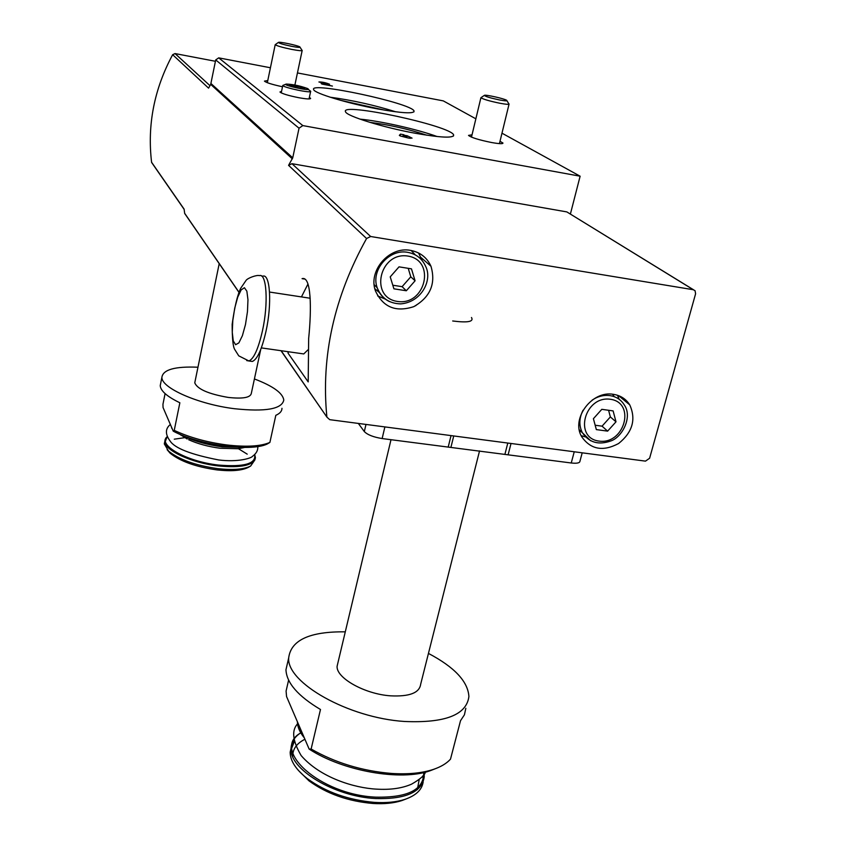 <?xml version="1.0" encoding="UTF-8"?>
<svg xmlns="http://www.w3.org/2000/svg" width="846" height="846" viewBox="0 0 846 846"><rect width="100%" height="100%" fill="white"/><g stroke="black" fill="none" stroke-linecap="round" stroke-linejoin="round"><path stroke-width="1.27" d="M326.863 416.792C320.92 356.303 334.149 296.872 366.572 238.519L370.643 236.499L693.318 289.723L695.063 290.717L695.602 293.752L649.612 458.246L645.487 461.133L329.718 419.669L326.916 417.131L281.158 350.72M366.572 238.519L288.571 165.351L292.737 157.832L299.04 128.201L302.826 125.589L580.123 176.201L570.394 214.038M152.714 163.881L151.582 162.252C147.172 124.88 154.194 89.031 172.647 54.704L208.56 88.132L210.707 84.389L292.335 158.847M185.834 214.99L184.682 213.467L184.1 209.121L151.582 162.252M287.978 351.693L288.084 353.216L308.198 381.906L308.653 338.527C311.74 308.452 311.265 275.711 302.064 278.651L304.549 279.043M582.207 452.822L579.954 461.186C579.827 463.005 576.919 463.608 571.24 462.984L382.138 438.556C373.403 437.128 367.46 434.802 364.319 431.566L358.334 423.423M465.839 708.282L464.422 714.817L460.52 720.686L450.495 759.169C446.646 763.42 440.988 766.814 433.512 769.374C422.101 773.159 408.058 774.513 391.391 773.434C362.014 770.96 335.259 762.817 311.127 749.017L320.486 709.498C298.046 696.121 286.54 682.87 285.959 669.757L287.852 661.519M428.446 653.419C454.439 667.103 467.933 681.464 468.906 696.522C466.558 714.912 445.07 723.235 404.451 721.469C348.235 717.884 286.551 682.648 288.687 657.902C290.908 640.094 309.773 631.402 345.284 631.846M288.613 680.099L286.085 691.055L286.561 696.554L309.139 749.07L311.127 749.017M435.14 768.792L430.276 770.695C401.067 781.429 342.757 771.129 309.139 749.07M281.972 408.301C281.982 411.145 279.931 413.493 275.817 415.323L269.895 442.416C260.801 446.36 246.429 447.206 226.77 444.954C206.836 442.289 189.324 437.424 174.244 430.371L179.86 402.77C167.191 396.668 160.655 390.958 160.232 385.628L160.729 383.164M254.413 378.945C273.015 386.051 282.807 393.083 283.78 400.042C281.961 409.094 265.517 411.981 234.458 408.713C198.144 404.272 161.068 387.859 161.903 377.274C163.024 369.617 175.037 366.265 197.964 367.217M165.086 393.612L162.95 404.293L163.056 407.529L173.25 431.164L174.244 430.371M269.895 442.416L268.584 443.23C254.36 452.377 200.164 445.715 173.25 431.164M593.406 418.696L601.802 409.327L613.117 410.913L615.994 421.816L607.618 431.132L596.335 429.599L593.406 418.696M390.228 276.864L399.026 266.85L411.463 268.848L415.079 280.798L406.323 290.76L393.908 288.824L390.228 276.864M297.443 72.936L443.293 100.886L475.854 118.81M501.974 133.182L580.123 176.201M282.501 86.768C272.158 84.526 266.141 82.644 264.449 81.11L267.78 80.55M499.997 141.293L502.968 143.048C502.926 144.031 499.087 143.852 491.473 142.498C478.783 139.897 471.127 137.528 468.515 135.402L472.026 134.81M210.707 84.389L215.709 59.918L218.702 57.856L270.424 67.765M377.401 108.88C347.473 103.36 314.3 93.25 313.655 89.634C308.378 81.036 412.478 103.328 414.075 111.09C413.906 113.946 401.681 113.205 377.401 108.88M415.312 133.266C382.9 127.408 346.31 116.008 345.528 111.767C339.627 101.816 451.637 125.948 453.657 135.011C453.625 138.31 440.851 137.729 415.312 133.266M309.35 97.449L310.619 98.358C310.471 99.299 306.516 99.088 298.733 97.702C288.211 95.566 281.951 93.663 279.963 91.992L281.538 91.389M321.48 82.58L318.921 81.977C322.093 81.903 325.647 82.654 329.549 84.23L323.965 84.177L332.415 86.07L322.009 84.092L321.184 83.543L327.074 83.701L321.48 82.58M400.496 134.123L403.944 134.757L402.823 136.016L406.281 136.661L404.145 135.244L407.222 135.772L412.055 138.131L408.354 138.025L400.2 135.952L399.344 135.381L400.496 134.123L400.095 135.878M288.571 165.351L291.976 163.69L566.852 211.912L693.487 289.755M172.647 54.704L175.037 53.573L215.434 61.282M613.487 394.342C592.084 390.218 570.86 418.484 581.614 436.61C590.624 449.512 602.955 451.827 618.585 443.526C632.533 432.285 636.255 419.394 629.741 404.864C626.029 398.995 620.615 395.494 613.487 394.342M410.638 250.405C389.319 245.985 367.894 270.731 375.444 290.897C383.058 307.246 395.843 312.491 413.8 306.643C430.318 297.094 436.039 283.622 430.963 266.215C426.976 257.522 420.198 252.245 410.638 250.405M330.099 97.195C352.412 100.23 374.313 105.105 395.791 111.82M340.335 100.272L385.226 110.266M359.973 119.127C380.763 121.063 417.501 129.353 437.139 136.544M369.839 122.353C389.245 124.764 408.248 129.057 426.828 135.212M406.905 137.179L407.222 135.772M409.242 138.184L409.464 137.242M410.194 138.363L410.321 137.813M374.82 288.687L379.494 292.642M415.301 254.9L411.156 250.49M377.654 295.92L385.374 299.135M422.143 260.515L418.537 252.965M579.531 430.974L581.942 432.221M614.037 396.351L612.546 394.225M581.149 435.679L585.4 436.874M619.177 399.301L617.474 395.251M408.216 268.33L410.786 276.801L415.079 280.798M410.786 276.801L402.104 286.678L406.323 290.76M402.104 286.678L392.798 285.218M608.591 410.278L610.357 416.93L615.994 421.816M610.357 416.93L602.056 426.173L607.618 431.132M602.056 426.173L595.161 425.231M260.727 349.472L251.315 393.422C250.395 397.662 242.717 398.995 228.272 397.43C208.571 394.014 197.393 389.16 194.76 382.847L194.992 381.736M243.214 447.46L222.234 446.847C207.006 444.806 193.766 441.052 182.514 435.574L187.146 438.989L179.606 434.157M244.251 447.502L237.959 448.729L220.066 448.243C208.105 446.635 197.636 443.79 188.626 439.709M254.995 459.738L250.638 466.04C243.86 469.435 232.893 470.302 217.739 468.642C195.563 465.469 179.172 459.632 168.576 451.13L164.304 443.907L164.716 441.876M180.716 435.066L181.404 435.003M248.608 467.193L248.227 467.404C241.766 470.64 231.318 471.476 216.904 469.9C195.828 466.886 180.24 461.334 170.152 453.223L167.127 449.691M174.276 439.18L185.263 437.594M238.382 448.676L247.212 454.154M504.946 454.186L507.801 443.05M450.95 447.206L453.742 435.954M479.545 450.907L420.674 684.224C419.489 692.916 409.411 696.776 390.429 695.824C364.679 694.069 336.158 677.984 337.089 666.299L337.966 662.587M423.159 781.958C422.006 789.783 415.904 795.589 404.864 799.385C396.457 802.093 386.358 803.097 374.577 802.389C348.351 800.094 325.922 792.173 307.288 778.606C295.899 769.606 290.189 760.787 290.167 752.157L294.302 741.54M422.863 775.835L423.286 780.541M405.943 799.026L401.776 800.612C393.76 803.192 384.158 804.155 372.97 803.478C348.055 801.31 326.736 793.77 309.012 780.869L298.278 770.294M292.684 756.461C292.61 749.122 296.692 743.391 304.92 739.267M419.225 779.441L417.332 789.646M307.976 284.013L301.451 296.904M288.412 351.756L288.084 353.216M307.849 349.937L303.756 353.935L302.265 353.723M261.425 275.955L262.82 276.177C270.181 273.29 272.137 303.82 265.982 331.357C261.848 349.345 257.311 359.381 252.372 361.443L250.331 361.168M303.83 88.714L302.963 87.381L289.374 84.812L291.14 86.102L298.881 88.037L304.793 88.682L302.963 87.381L289.374 84.812M285.959 84.166L282.786 85.446C283.167 87.603 312.502 93.705 310.672 91.252L310.323 90.903M307.997 88.809L307.405 88.47C299.78 85.763 292.727 84.293 286.265 84.071C281.158 85.002 312.248 91.78 307.997 88.809M294.916 87.18L295.286 85.457M302.699 88.629L302.963 87.381M278.44 42.395C278.873 43.252 283.283 44.563 291.659 46.329C297.993 47.513 300.721 47.704 299.854 46.911C297.697 45.388 279.148 41.475 278.44 42.395L275.204 44.69C276.928 45.906 282.416 47.482 291.68 49.396C298.617 50.707 302.117 51.024 302.202 50.379M484.388 95.355C485.022 96.412 490.067 97.946 499.5 99.955C505.284 101.023 507.685 101.139 506.701 100.314C504.375 98.633 485.255 94.392 484.388 95.355L480.909 97.713C483.077 99.215 489.369 101.055 499.764 103.223C505.993 104.386 509.102 104.629 509.091 103.973M184.64 213.266L238.963 292.198M610.41 399.27C584.628 395.442 573.324 437.985 599.074 441.104C624.507 444.785 636.097 402.802 610.41 399.27M408.005 256.084C379.621 251.294 369.089 297.432 397.398 301.43C425.379 306.041 436.261 260.557 408.005 256.084M218.702 57.856L302.826 125.589M215.709 59.918L299.04 128.201M415.545 305.797L417.089 304.497M471.486 317.514C473.972 321.744 467.711 322.897 452.695 320.983M211.014 83.574L292.737 157.832M175.037 53.573L209.967 85.658M370.643 236.499L291.976 163.69M693.318 289.723L566.852 211.912M374.175 284.7L377.221 287.809C381.472 298.183 389.266 303.545 400.602 303.883C421.53 302.318 432.729 279.984 425.623 266.3C422.154 258.633 416.232 253.99 407.835 252.372C389.192 248.523 370.516 270.212 377.221 287.809C379.452 294.175 383.587 298.786 389.625 301.641M583.042 410.247C579.098 418.083 578.844 425.517 582.27 432.539C588.985 442.511 598.482 445.324 610.77 440.978C622.17 437.245 632.882 416.993 624.242 404.853C621.006 399.693 616.258 396.615 610.008 395.611C603.78 394.818 597.815 396.33 592.115 400.137M579.288 429.768L590.667 440.766M236.066 447.206L222.466 446.276C209.649 444.605 197.943 441.58 187.347 437.192M171.749 427.685L168.84 420.927M172.119 428.531L171.579 427.96M254.646 454.588C256.349 463.735 244.261 467.225 218.384 465.046C186.395 461.578 156.848 444.647 167.318 436.568M254.699 454.535L255.429 457.76C253.832 465.353 241.459 468.081 218.31 465.935C191.397 462.942 164.05 450.104 164.843 441.242L165.139 439.497M571.24 462.984L574.244 451.775M508.108 454.82L511.026 443.473M448.2 447.09L451.045 435.595M382.138 438.556L384.888 426.913M364.319 431.566L365.99 424.428M303.809 736.686C299.674 731.483 297.528 726.503 297.39 721.765C297.475 726.957 299.791 732.361 304.359 737.945M423.709 772.535C424.089 789.582 408.068 797.789 375.624 797.144C319.714 794.68 270.35 749.524 300.795 732.89M424.142 774.143L424.237 776.818C422.027 792.11 405.794 799.354 375.539 798.539C334.085 796.551 289.025 768.972 291.045 748.414L293.953 739.415M245.477 324.536L242.39 335.703L238.868 342.894L235.611 344.713L233.263 340.896L232.269 332.319L232.787 320.666L234.723 308.187L237.694 297.232L241.142 289.914L244.42 287.714L246.863 291.183L247.963 299.717L247.466 311.645L245.477 324.536M252.372 361.443L248.904 360.967L238.752 355.849L234.68 349.398C233.031 346.807 232.195 338.474 232.153 324.388C234.479 307.415 237.324 295.381 240.687 288.285L246.027 280.46C247.476 278.08 256.962 274.664 259.373 275.637C266.68 272.74 268.594 303.291 262.45 330.849C258.326 348.848 253.811 358.884 248.904 360.967L246.725 360.586M288.687 657.902L285.959 669.757M430.276 770.695L433.512 769.374M161.903 377.274L160.232 385.628M184.682 213.467L238.921 292.304M151.624 162.474L184.121 209.353M326.916 417.131L280.988 350.699M419.013 253.673L420.176 253.863M413.874 111.947L414.075 111.09M453.403 136.09L453.657 135.011M326.937 84.314L327.064 83.754M421.075 257.565L430.963 266.215M618.606 395.653L629.741 404.864M219.209 263.645L194.76 382.847M168.914 421.107L172.108 428.52M239.429 448.539L244.409 447.471M169.708 425.052C165.224 429.155 165.33 434.453 170.046 440.935C174.657 448.2 190.889 454.535 218.744 459.96C238.043 462.413 251.357 458.215 252.542 456.29C256.349 453.541 258.093 450.284 257.787 446.508M167.286 436.483L164.304 443.907M248.227 467.404L250.638 466.04M170.152 453.223L168.576 451.13M391 439.698L337.089 666.299M297.538 723.88C291.405 730.426 292.61 740.99 301.165 755.584C320.105 777.537 354.136 787.996 376.555 789.138C390.461 789.974 402.157 788.303 411.632 784.126C420.176 779.187 424.766 775.19 425.401 772.123M290.167 752.157L291.045 748.414C291.331 742.037 294.567 736.834 300.753 732.816M423.962 772.483L424.237 776.818M401.776 800.612L404.864 799.385M309.012 780.869L307.288 778.606M261.329 347.896L303.756 353.935M269.546 292.05L310.218 298.247M309.033 98.94L310.619 91.505M281.221 92.891L282.786 85.446M308.261 89.264L309.583 90.48M294.894 85.012L302.159 50.57M267.336 82.697L275.204 44.69M300.087 47.291L301.874 50.094M499.436 143.619L509.038 104.185M471.476 137.137L480.909 97.713M506.966 100.748L508.721 103.646"/></g></svg>
